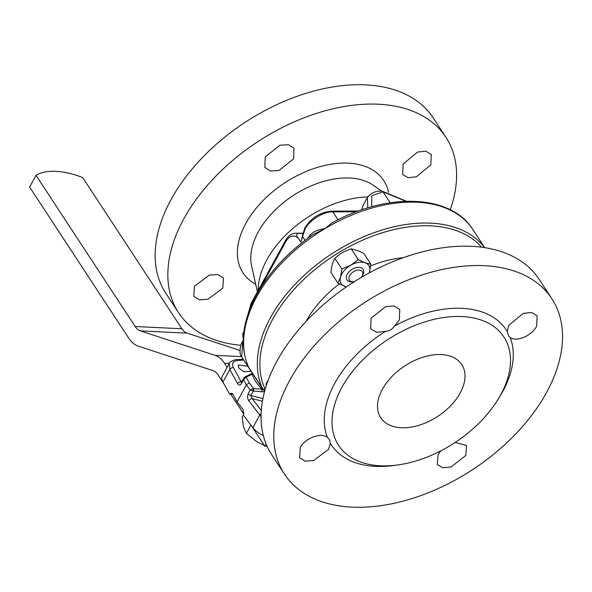 <?xml version="1.0" encoding="UTF-8"?>
<svg xmlns="http://www.w3.org/2000/svg" width="592" height="592" viewBox="0 0 592 592"><rect width="100%" height="100%" fill="white"/><g stroke="black" fill="none" stroke-linecap="round" stroke-linejoin="round"><path stroke-width="0.89" d="M341.895 387.36A98.842 61.487 146.7 0 0 397.868 464.935A98.842 61.487 146.7 0 0 498.249 399.075A98.842 61.487 146.7 0 0 500.625 394.96A98.842 61.487 146.7 0 0 462.115 316.542A98.842 61.487 146.7 0 0 341.895 387.36M327.406 437.318L329.566 439.752L330.343 443.297L328.545 449.313L313.642 460.561L305.176 461.146L299.626 457.712L300.255 447.552C305.087 438.184 321.16 432.123 327.406 437.318A104.658 65.105 -33.3 0 1 334.732 383.335A104.658 65.105 -33.3 0 1 385.392 331.416L376.534 332.29L370.622 328.686L371.058 318.222L385.718 306.589L394.161 305.975L399.763 309.505L399.348 319.983L394.553 326.014C392.363 329.27 389.307 331.069 385.392 331.416M397.868 464.935L393.998 465.467A104.658 65.105 -33.3 0 1 330.343 443.297M510.126 337.388L508.75 336.145L507.189 331.409L508.883 325.23L523.358 313.338L531.66 312.502L537.144 315.832L536.618 326.148C531.949 335.768 516.276 342.435 510.126 337.388A104.658 65.105 -33.3 0 1 502.8 391.379A104.658 65.105 -33.3 0 1 500.277 395.737L498.249 399.075M546.527 392.555A159.892 99.463 -33.3 0 1 411.803 498.627A159.892 99.463 -33.3 0 1 284.456 474.111A159.892 99.463 -33.3 0 1 289.762 380.264A159.892 99.463 -33.3 0 1 424.494 274.185A159.892 99.463 -33.3 0 1 551.833 298.701A159.892 99.463 -33.3 0 1 546.527 392.555M455.189 442.439L466.54 445.458L465.815 455.477L451.074 466.984L442.749 467.784L437.34 464.55L438.08 454.552L440.759 450.882M551.833 298.701L539.142 279.343A159.892 99.463 146.7 0 0 411.795 254.834A159.892 99.463 146.7 0 0 277.063 360.905A159.892 99.463 146.7 0 0 271.758 454.76L284.456 474.111M481.622 247.227A129.885 80.793 146.7 0 0 377.348 234.402A129.885 80.793 146.7 0 0 272.868 318.94A129.885 80.793 146.7 0 0 265.061 388.922L265.201 389.203M354.408 281.622A7.755 4.825 -33.3 0 1 354.031 281.681A7.755 4.825 -33.3 0 1 348.984 277.308A7.755 4.825 -33.3 0 1 356.547 270.344A7.755 4.825 -33.3 0 1 361.904 276.516A7.755 4.825 -33.3 0 1 361.275 277.426M354.031 281.681L352.743 281.859A9.694 6.031 -33.3 0 1 346.431 276.39A9.694 6.031 -33.3 0 1 355.888 267.688A9.694 6.031 -33.3 0 1 362.585 275.406L361.904 276.516M243.216 342.161L242.587 343.249L241.721 356.954L254.656 376.667M307.714 238.317L309.919 235.194C313.582 231.487 318.577 229.304 324.912 228.645L312.754 234.728C288.038 251.985 269.286 272.068 256.499 294.979C242.35 321.308 239.545 345.01 248.1 366.071L246.945 363.207M305.065 229.126A2.908 1.48 28.7 0 1 304.85 227.839L304.85 227.839C311.325 217.693 320.272 212.136 331.69 211.174A2.908 1.724 89.6 0 1 332.83 211.884C324.002 211.181 309.009 220.49 305.065 229.126L301.72 239.205M324.912 228.645A131.794 81.985 146.7 0 1 472.801 229.459C450.823 194.072 387.005 192.193 331.764 223.051L324.912 228.645A131.794 81.985 146.7 0 0 256.787 296.688A131.794 81.985 146.7 0 0 248.825 367.61L254.212 375.816A131.794 81.985 -33.3 0 0 254.249 375.898A23.562 14.652 -33.3 0 1 254.212 375.816M367.765 207.896L367.351 197.595M361.801 209.82L363.059 205.439L367.299 197.684C370.599 193.073 375.483 190.883 381.944 191.112L383.039 191.823L390.217 202.76M367.773 196.907A87.564 54.471 146.7 0 0 266.925 259.703A87.564 54.471 146.7 0 0 258.156 290.48M247.848 366.285L238.28 364.953L238.768 367.972L243.83 371.82L250.246 371.332L250.483 370.303M261.05 416.664L248.862 400.851C247.434 398.616 247.197 396.3 248.152 393.902L248.226 393.761A2.908 1.48 28.7 0 0 250.867 395.471L252.244 398.601L261.287 410.478M382.358 389.299A48.455 30.14 -33.3 0 1 423.184 357.154A48.455 30.14 -33.3 0 1 461.775 364.583A48.455 30.14 -33.3 0 1 460.169 393.021A48.455 30.14 -33.3 0 1 419.343 425.167A48.455 30.14 -33.3 0 1 380.752 417.737A48.455 30.14 -33.3 0 1 382.358 389.299M445.909 137.24L433.211 117.889A159.892 99.463 146.7 0 0 305.872 93.373A159.892 99.463 146.7 0 0 171.14 199.445A159.892 99.463 146.7 0 0 165.834 293.299L178.532 312.657A159.892 99.463 -33.3 0 1 183.838 218.803A159.892 99.463 -33.3 0 1 318.563 112.732A159.892 99.463 -33.3 0 1 445.909 137.24A159.892 99.463 -33.3 0 1 450.231 209.753M194.428 286.239L209.383 275.073L217.886 274.555L223.473 278.033L222.807 288.141L207.836 299.278L199.341 299.826L193.784 296.377L194.428 286.239M265.231 156.91L279.875 145.262L288.326 144.67L293.972 148.252L293.61 158.811L278.987 170.489L270.5 171.051L264.846 167.447L265.231 156.91M403.145 164.058L417.56 152.063L425.818 151.182L431.302 154.497L430.791 164.835L416.368 176.816L408.11 177.718L402.656 174.425L403.145 164.058M240.877 345.299A159.892 99.463 -33.3 0 1 178.532 312.657M243.245 339.645L242.705 333.733L243.867 331.735M244.792 377.045A1.939 1.221 63.7 0 1 244.94 376.956A1.939 1.221 63.7 0 1 246.139 377.2L249.239 382.839L253.568 388.53L262.952 389.329M250.927 425.108L246.39 433.396L243.438 426.773L242.202 417.027L243.608 414.459M264.358 445.473L257.009 441.869L246.39 433.396M239.923 350.434L187.116 333.141A19.381 11.529 92.7 0 1 181.877 328.76L82.695 177.57A58.142 29.6 28.7 0 0 36.008 175.336L29.6 187.042L128.782 338.232A34.884 20.75 -87.3 0 0 138.21 346.12L212.854 370.562A19.381 11.529 92.7 0 1 218.085 374.951L223.983 383.927M230.695 394.168L243.667 413.934M251.437 425.781L264.846 446.227L266.097 443.948M227.158 367.299L224.494 363.244A34.884 20.75 -87.3 0 0 215.074 355.355L140.43 330.906A19.381 11.529 92.7 0 1 135.191 326.525L36.008 175.336M264.846 446.227L267.118 446.338M244.666 377.097L250.956 374.003A1.939 1.236 64.2 0 1 252.125 374.233L245.732 377.319L243.534 379.746L243.66 378.177L244.666 377.097A1.939 1.014 58.7 0 1 245.732 377.319M252.784 373.811L252.125 374.233A44.008 22.407 -151.3 0 0 255.825 381.662A44.008 22.407 -151.3 0 0 261.945 389.203A1.939 0.466 -85.3 0 1 261.79 391.726L253.435 391.083A1.939 0.451 -85.9 0 0 253.568 388.53L253.139 388.604L253.272 391.075L250.275 390.024L253.139 388.604M264.491 391.771L261.79 391.726M242.705 333.733A2.908 1.539 -149.7 0 1 243.615 333.91M243.734 360.017L238.583 360.395C233.152 360.661 231.428 363.066 233.418 367.602L241.203 381.773L241.98 381.929M253.435 391.083L250.867 395.471L262.9 398.623M238.583 360.395L237.296 359.684M233.418 367.602A2.908 1.954 151.2 0 0 229.822 369.526L229.23 363.51L222.333 376.098A15.503 7.896 28.7 0 0 222.955 382.069L229.6 394.117L231.642 393.31L232.885 394.25L237.066 401.82L242.875 409.472L243.749 413.142L243.512 415.347L252.865 427.661A15.503 7.896 28.7 0 0 263.314 435.483M241.788 381.596L241.203 381.773A2.908 1.954 151.2 0 0 237.607 383.697L229.822 369.526L222.955 382.069M243.66 378.177L241.366 382.365A2.908 1.48 28.7 0 0 241.484 383.483C240.16 385.466 238.872 385.533 237.607 383.697M248.226 393.761L250.275 390.024L246.339 384.881L243.534 379.746L241.484 383.483M237.066 401.82L246.339 384.881L249.239 382.839M248.862 400.851A2.908 1.65 -37.3 0 1 252.244 398.601L262.419 401.265M232.9 394.272L229.6 394.117M232.36 393.599L230.88 393.525M309.919 235.194A3.878 2.213 -142.1 0 1 310.223 236.504M302.719 233.477L297.51 233.448C296.274 234.61 296.651 236.334 298.634 238.62L300.891 242.069M468.701 224.005L464.72 219.824M301.861 238.953L301.106 241.677M350.738 265.246A16.472 10.249 -33.3 0 1 365.22 262.841A16.472 10.249 -33.3 0 1 369.519 272.224A16.472 10.249 -33.3 0 1 369.319 272.875L370.851 264.21L365.22 262.841L358.323 259.555L350.738 265.246L341.88 269.012L340.548 277.026A16.472 10.249 -33.3 0 1 350.738 265.246M346.468 286.861A16.472 10.249 -33.3 0 1 344.855 286.41A16.472 10.249 -33.3 0 1 340.548 277.026L337.958 283.124L346.364 286.928M266.437 385.185L265.926 384.09L266.504 384.978M265.926 384.09L268.257 380.005M337.958 283.124L330.898 272.357L331.535 267.406L332.941 262.152L334.82 258.253L340.555 253.702L344.352 251.519L351.263 248.795L359.633 251.304L363.791 253.443L370.851 264.21M358.323 259.555L351.263 248.795M341.88 269.012L334.82 258.253M264.587 391.401L254.249 375.898A23.258 14.467 146.7 0 0 254.871 377.015L263.174 389.669M394.553 326.014A104.658 65.105 -33.3 0 1 507.189 331.409M381.403 191.105L374.018 185.718A75.169 46.761 146.7 0 0 258.312 231.879A75.169 46.761 146.7 0 0 251.622 266.008L257.416 291.819M265.061 388.922A1.939 1.51 154.9 0 1 262.589 388.604A131.794 81.985 -33.3 0 1 270.507 317.601A131.794 81.985 -33.3 0 1 379.139 230.939A131.794 81.985 -33.3 0 1 484.604 247.648M306.145 321.33A88.608 55.115 -33.3 0 1 306.323 321.005A88.608 55.115 -33.3 0 1 339.357 283.879M370.673 265.934A88.608 55.115 -33.3 0 1 403.048 257.757M243.223 340.526L242.372 341.969A2.908 1.48 28.7 0 0 242.587 343.249M356.48 211.736L332.83 211.884L338.025 219.795M248.152 393.902A2.908 1.413 26.7 0 0 250.838 395.53M388.53 192.289A84.145 52.34 146.7 0 0 325.785 165.212A84.145 52.34 146.7 0 0 245.798 223.443A84.145 52.34 146.7 0 0 255.737 284.33M135.191 326.525L181.877 328.76M140.43 330.906L187.116 333.141M215.074 355.355L241.514 356.621M224.494 363.244L229.252 363.473M252.865 427.661L259.733 415.118A2.908 1.65 -37.3 0 1 261.116 413.63M232.619 393.858L230.214 393.739M297.51 233.448A19.477 11.588 92.7 0 0 295.771 233.218C291.575 233.366 288.171 235.779 285.551 240.441L251.104 303.356A2.908 1.48 28.7 0 0 251.319 304.636A16.576 9.857 -87.3 0 0 249.025 311.288M285.551 240.441A2.908 1.48 28.7 0 0 285.766 241.721L259.052 290.517M254.16 299.448L251.319 304.636M405.831 201.265L383.039 191.823L371.754 195.723L371.702 206.756M304.85 227.839L302.416 235.853A2.908 2.102 2.7 0 0 302.697 236.83L305.006 240.345M298.634 238.62A16.576 9.857 -87.3 0 0 285.766 241.721M472.801 229.459L484.752 247.671M250.956 374.003L252.399 373.226M243.231 359.255L237.348 359.677M237.399 359.684C236.001 358.486 227.557 363.14 229.23 363.51M295.771 233.218L302.771 233.248M382.01 191.112L406.445 201.243M248.092 313.923L251.104 303.356M464.113 219.255L468.006 222.947M358.449 211.004L331.69 211.174M301.631 239.464L302.416 235.853M242.372 341.969C240.974 342.842 238.243 353.772 241.721 356.946"/></g></svg>
